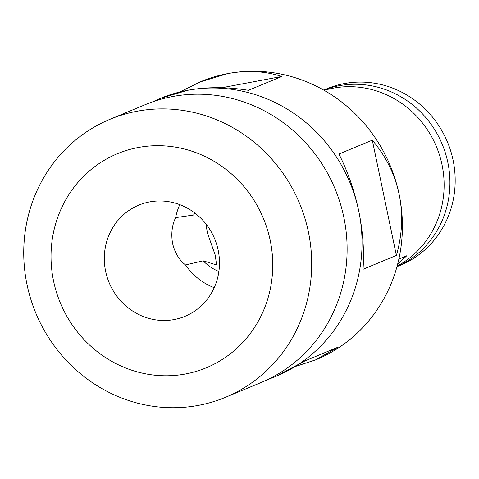 <?xml version="1.0" encoding="UTF-8"?>
<svg xmlns="http://www.w3.org/2000/svg" width="479" height="479" viewBox="0 0 479 479"><rect width="100%" height="100%" fill="white"/><g stroke="black" fill="none" stroke-linecap="round" stroke-linejoin="round"><path stroke-width="0.72" d="M214.227 287.675A60.21 57.133 67.5 0 1 185.523 264.923C179.326 260.223 175.015 253.086 172.584 243.518C170.973 233.776 171.997 225.148 175.643 217.628L193.66 215.017A42.972 40.775 67.5 0 1 194.558 212.796M218.897 271.449A42.972 40.775 67.5 0 1 203.228 260.821L216.586 264.983L215.251 255.163L207.341 232.752L206.012 224.04M194.905 213.065L193.66 215.017M149.604 201.904A60.21 57.133 67.5 0 1 216.676 244.416A60.21 57.133 67.5 0 1 184.966 316.338A60.21 57.133 67.5 0 1 174.182 319.553A60.21 57.133 67.5 0 1 107.11 277.042A60.21 57.133 67.5 0 1 138.814 205.12A60.21 57.133 67.5 0 1 149.604 201.904M185.547 373.961A115.9 109.978 67.5 0 1 53.576 281.083A115.9 109.978 67.5 0 1 138.233 147.496A115.9 109.978 67.5 0 1 270.204 240.374A115.9 109.978 67.5 0 1 185.547 373.961M198.444 405.366A150.52 142.826 67.5 0 1 30.758 299.1A150.52 142.826 67.5 0 1 110.032 119.283A150.52 142.826 67.5 0 1 136.994 111.254A150.52 142.826 67.5 0 1 304.68 217.526A150.52 142.826 67.5 0 1 225.405 397.336A150.52 142.826 67.5 0 1 198.444 405.366M110.032 119.283L145.454 104.584A150.52 142.826 67.5 0 1 172.422 96.554A150.52 142.826 67.5 0 1 340.102 202.827A150.52 142.826 67.5 0 1 260.833 382.637L225.405 397.336M324.187 90.369A95.578 90.693 67.5 0 1 333.192 88.172A95.578 90.693 67.5 0 1 438.225 151.34A95.578 90.693 67.5 0 1 397.121 266.132M323.738 90.112A95.578 90.693 67.5 0 1 338.982 85.765A95.578 90.693 67.5 0 1 445.141 152.232A95.578 90.693 67.5 0 1 396.983 266.635M323.714 90.1L327.121 88.681A95.578 90.693 67.5 0 1 344.245 83.58A95.578 90.693 67.5 0 1 450.727 151.065A95.578 90.693 67.5 0 1 400.39 265.246L396.977 266.659M179.924 91.962L200.749 81.64A150.52 142.826 67.5 0 1 227.717 73.61A150.52 142.826 67.5 0 1 399.103 194.229A150.52 142.826 67.5 0 1 316.128 359.693L296.573 366.124M153.005 101.71A150.52 142.826 67.5 0 1 160.375 98.393A150.52 142.826 67.5 0 1 187.343 90.363L160.375 98.393M199.893 81.993L227.717 73.61C246.841 70.066 264.869 71.018 281.79 76.466L248.439 90.309C226.86 86.789 206.497 86.807 187.343 90.363A150.52 142.826 67.5 0 1 358.729 210.982C354.52 190.983 347.928 171.991 338.946 154.004L372.297 140.167C385.93 156.22 394.864 174.242 399.103 194.229C403.222 214.245 402.318 234.65 396.378 255.439L363.028 269.276C364.309 250.421 362.878 230.986 358.729 210.982A150.52 142.826 67.5 0 1 275.754 376.446A150.52 142.826 67.5 0 1 268.198 379.32M275.754 376.446L304.967 360.897L338.318 347.053L315.272 360.046M398.869 259.031L406.773 255.75L397.63 264.216M175.643 217.628A60.21 57.133 67.5 0 1 179.769 204.641M203.228 260.821L185.523 264.923M372.297 140.167L396.378 255.439M221.825 87.741L281.79 76.466"/></g></svg>
